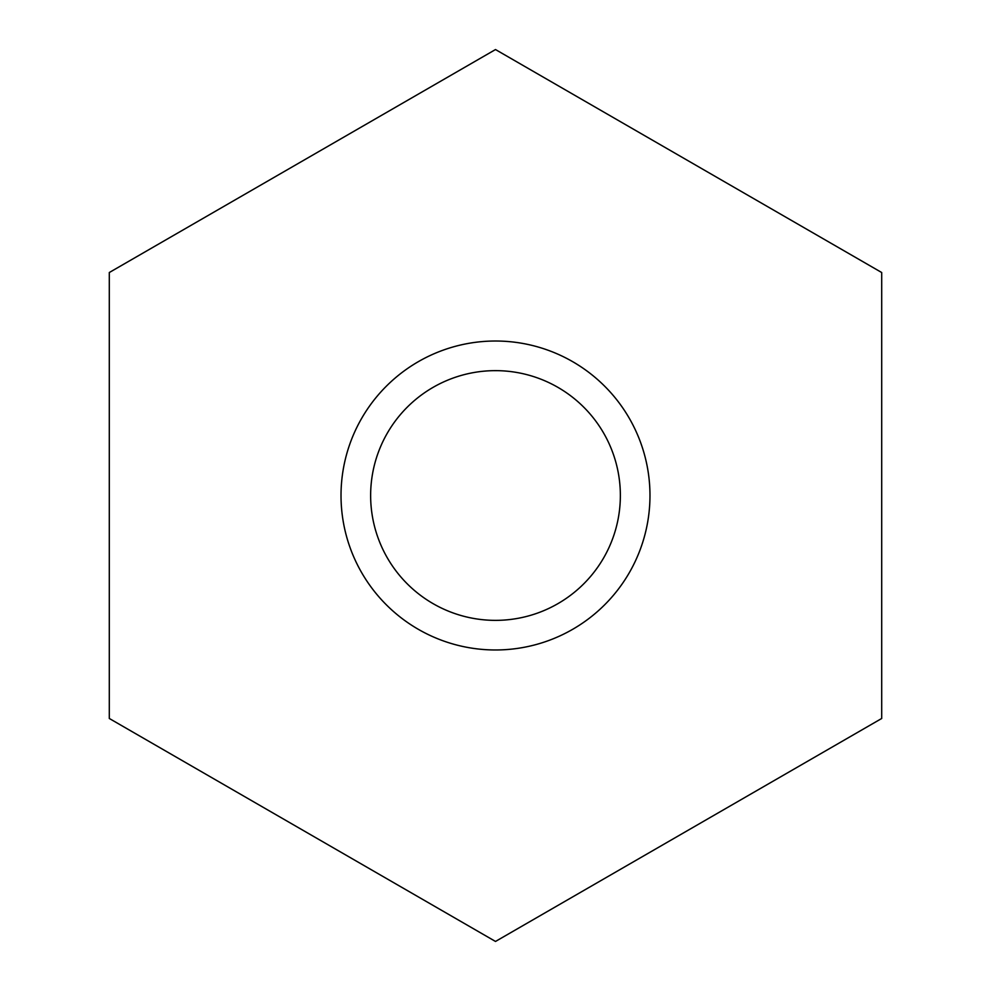 <?xml version="1.0" encoding="UTF-8"?>
<svg xmlns="http://www.w3.org/2000/svg" width="991" height="991" viewBox="0 0 991 991"><rect width="100%" height="100%" fill="white"/><g stroke="black" fill="none" stroke-linecap="round" stroke-linejoin="round"><path stroke-width="1.49" d="M495.5 49.55L109.295 272.525L109.295 718.475L495.5 941.45L881.705 718.475L881.705 272.525L495.5 49.55M495.5 370.646A124.854 124.854 0 0 1 603.63 557.933A124.854 124.854 0 0 1 387.37 557.933A124.854 124.854 0 0 1 495.5 370.646M495.5 341.015A154.485 154.485 0 0 1 629.285 572.736A154.485 154.485 0 0 1 361.715 572.736A154.485 154.485 0 0 1 495.5 341.015"/></g></svg>
